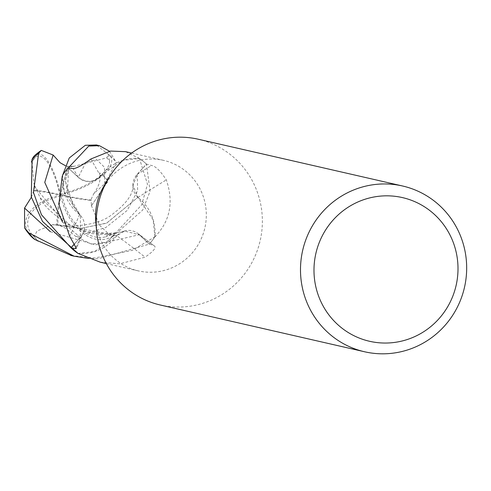 <?xml version="1.0" encoding="UTF-8"?>
<svg xmlns="http://www.w3.org/2000/svg" width="491" height="491" viewBox="0 0 491 491"><rect width="100%" height="100%" fill="white"/><g stroke="black" fill="none" stroke-linecap="round" stroke-linejoin="round"><path stroke-width="0.37" stroke-dasharray="2.46 1.84" d="M103.558 186.789A56.686 55.323 -77.1 0 1 146.293 159.256A56.686 55.323 -77.1 0 1 163.577 160.367A56.686 55.323 -77.1 0 1 206.171 219.176A56.686 55.323 -77.1 0 1 155.561 271.996A56.686 55.323 -77.1 0 1 138.278 270.885A56.686 55.323 -77.1 0 1 95.733 220.987M100.201 262.169L119.798 263.808L145.06 257.186C154.149 250.907 157.046 247.016 153.738 245.506L149.319 244.058L139.278 234.63A16.301 15.908 102.9 0 0 137.781 233.391A16.301 15.908 102.9 0 0 116.772 235.723A831.822 322.949 63.5 0 1 145.06 257.186M137.781 233.391L153.738 245.506A826.66 320.942 63.5 0 0 139.278 234.63M154.763 236.969L156.126 235.533C170.322 220.146 173.716 201.598 166.308 179.884C160.397 170.88 155.475 166.087 151.529 165.492L146.435 164.074L137.106 174.44A16.301 15.908 102.9 0 0 137.934 197.437A45.104 44.018 -77.1 0 1 154.972 236.263A7.666 7.482 102.9 0 0 154.763 236.969A56.686 55.323 -77.1 0 1 149.319 244.058M68.151 167.873L78.192 177.3A16.301 15.908 102.9 0 0 100.698 176.208A45.104 44.018 -77.1 0 1 138.861 158.378A7.666 7.482 102.9 0 0 139.554 158.587A56.686 55.323 -77.1 0 1 146.435 164.074M139.554 158.587L125.5 151.651M198.26 139.223A85.035 82.985 -77.1 0 1 262.151 227.437A85.035 82.985 -77.1 0 1 186.236 306.672A85.035 82.985 -77.1 0 1 160.311 305.009M116.772 235.723A45.104 44.018 -77.1 0 1 78.603 253.559A827.102 321.12 63.5 0 1 79.806 254.406M78.603 253.559A7.666 7.482 102.9 0 0 77.916 253.344A56.686 55.323 -77.1 0 1 70.98 247.802M74.552 243.953L80.364 237.491A16.301 15.908 102.9 0 0 83.402 232.636A16.301 15.908 102.9 0 0 79.536 214.493A45.104 44.018 -77.1 0 1 62.492 175.674A7.666 7.482 102.9 0 0 62.707 174.962M79.536 214.493A831.822 287.708 159.1 0 1 69.661 236.281M62.492 175.674A827.102 286.075 159.1 0 1 62.154 176.582M100.698 176.208A831.822 40.084 -113 0 1 90.909 158.986M138.861 158.378A827.102 39.857 -113 0 1 138.474 157.715M154.972 236.263A827.102 74.896 -25.6 0 1 156.126 235.533M137.934 197.437A831.822 75.326 -25.6 0 1 166.308 179.884M71.459 255.59L94.573 258.033L132.453 250.318L154.843 236.846A56.686 55.323 -77.1 0 1 149.264 244.119L98.016 258.818L88.417 258.438M109.493 151.228L116.342 162.515L104.712 183.695L93.769 193.712L90.614 200.402A54.888 13.687 11.1 0 1 60.516 194.927A49.094 15.559 80.1 0 0 34.855 155.365M73.184 166.529L106.78 157.814L108.493 154.364L110.383 155.991L96.432 144.998M52.592 224.62L80.438 228.432L106.498 223.215L137.946 197.272L133 185.371L137.21 174.526L146.49 164.129L150.062 191.269L142.703 210.05L106.516 242.063L91.547 244.15L76.117 236.717L65.45 228.18L57.017 224.356A54.888 24.98 104.5 0 1 60.516 194.927L59.933 195.228A52.875 12.613 17.5 0 0 59.356 195.08A52.875 12.613 17.5 0 0 34.284 190.889L34.462 185.23L40.194 197.867L71.901 226.793L116.913 235.68L124.567 231.077L139.192 234.741L149.264 244.119M31.363 197.265L33.934 190.263A54.888 13.097 -162.5 0 1 60.516 194.927L61.08 195.977A52.875 24.065 -75.5 0 0 60.933 196.572A52.875 24.065 -75.5 0 0 57.969 224.54L52.592 224.688L80.947 228.346L106.805 223.031L137.891 197.29M52.592 224.755L37.077 230.954L34.204 236.613A53.893 52.592 -77.1 0 1 31.406 233.704A46.891 26.637 175.2 0 1 60.909 196.013A46.891 26.637 175.2 0 1 61.08 195.977M34.677 185.254L34.002 183.757L32.351 166.725L32.332 160.539A53.893 52.592 -77.1 0 1 35.205 157.642A46.891 14.859 -99.9 0 1 35.321 157.537A46.891 14.859 -99.9 0 1 59.902 195.056A46.891 14.859 -99.9 0 1 59.933 195.228M65.352 165.663L67.531 166.308A54.888 1.804 -75.7 0 1 60.516 194.927L60.681 194.049A52.875 1.737 104.3 0 0 60.829 193.454A52.875 1.737 104.3 0 0 67.457 166.326L73.251 166.277L69.845 166.449L65.168 180.387L73.233 205.809L80.426 215.537L80.26 237.405L74.497 243.861M106.78 157.814A53.893 52.592 -77.1 0 1 109.579 160.723A46.891 19.124 -17.9 0 1 60.847 194.013A46.891 19.124 -17.9 0 1 60.681 194.049M91.093 205.692L91.461 205.741L99.741 225.437L108.652 233.888A53.893 52.592 -77.1 0 1 105.78 236.785A46.891 30.902 73.7 0 1 61.86 194.97A46.891 30.902 73.7 0 1 61.823 194.798A52.875 13.183 -168.9 0 0 62.406 194.945A52.875 13.183 -168.9 0 0 91.142 199.972L91.387 205.729L107.891 181.504L102.809 173.839L100.551 176.251M33.934 190.263L34.284 190.889M57.017 224.356L57.969 224.54M108.652 233.888L115.532 233.335L113.151 235.79L141.703 204.815L147.509 184.223L139.432 158.507L122.787 160.373L101.256 175.269L100.624 176.508M115.532 233.335L105.78 236.785M112.826 235.993A49.094 32.357 -106.3 0 1 60.516 194.927L61.823 194.798M91.467 205.741L108.008 180.762L101.883 174.544L100.538 176.201M90.614 200.402L91.142 199.972M108.493 154.364L109.579 160.723M30.552 235.741A49.094 27.889 -4.8 0 1 60.516 194.927A49.094 20.021 162.1 0 0 110.383 155.991M73.276 166.21L68.654 167.4L67.353 193.037L79.824 214.573M62.615 175.25L64.278 192.085L79.524 214.665M32.332 160.539L31.154 162.398L35.205 157.642M31.154 162.398L32.087 159.336M34.204 236.613L38.194 241.369L31.406 233.704M38.2 241.369L34.53 239.338M154.843 236.846L153.192 219.845L137.946 197.272M34.401 185.224L35.07 187.243L64.849 222.889L89.816 233.483L116.846 235.428M78.063 253.43L94.683 251.558L116.932 235.735M100.729 176.066C93.48 182.701 85.999 183.075 78.278 177.19L68.292 167.897M139.432 158.507A56.686 55.323 -77.1 0 1 146.49 164.129M80.364 237.491A826.66 285.922 159.1 0 1 76.191 247.004M78.192 177.3A826.66 39.832 -113 0 1 73.227 168.597M137.106 174.44A826.66 74.859 -25.6 0 1 151.529 165.492M110.279 155.8A56.692 55.323 -77.1 0 1 116.342 162.515M60.933 196.572A54.722 11.526 87.4 0 1 60.909 196.013M59.356 195.08A54.722 3.112 178.1 0 1 59.902 195.056M60.829 193.454A54.722 11.526 -92.6 0 0 60.847 194.013M62.406 194.945A54.722 3.112 -1.9 0 0 61.86 194.97M50.346 231.715L95.383 244.862L139.192 234.741M62.492 222.067L80.26 237.405M76.117 236.717L105.786 227.536L127.23 210.412L137.64 190.735L137.21 174.526M104.718 183.702L104.485 167.29L96.402 159.366L85.698 162.76L78.278 177.19M113.151 235.79A56.692 55.323 -77.1 0 1 106.516 242.063M131.637 153.057L163.577 160.367M83.402 232.636L76.375 248.348M106.338 263.575L138.278 270.885M35.321 157.537A54.722 54.722 0 0 0 32.4 160.453M124.567 231.077C103.294 236.122 83.12 233.004 64.033 221.729C50.757 212.315 42.809 204.36 40.194 197.867M80.426 215.537L73.233 205.809M69.851 166.449L68.544 166.486M133.006 185.371C133.374 194.399 125.702 204.637 109.984 216.077C96.113 225.946 67.783 227.628 57.926 224.54M101.883 174.544L101.256 175.269M68.654 167.4L69.372 166.584L67.064 171.114L66.297 173.912L65.579 180.811L67.353 193.037M33.996 183.757L35.07 187.243M93.781 193.718C103.601 179.976 99.145 171.175 99.428 173.114L102.809 173.832"/><path stroke-width="0.74" d="M131.637 153.057L125.5 151.651L110.53 151.068L90.909 158.986C82.169 165.344 76.277 168.548 73.227 168.597L68.151 167.873A56.686 55.323 -77.1 0 0 62.707 174.962L62.154 176.582L58.883 204.293L69.661 236.281L76.375 248.348L75.436 248.612L71.035 247.857L74.552 243.953M364.61 351.777L160.311 305.009A85.035 82.985 -77.1 0 1 96.488 230.156A85.035 82.985 -77.1 0 1 108.229 178.859A85.035 82.985 -77.1 0 1 172.335 137.56A85.035 82.985 -77.1 0 1 198.26 139.223L402.559 185.991A85.035 82.985 -77.1 0 1 466.45 274.205A85.035 82.985 -77.1 0 1 390.535 353.44A85.035 82.985 -77.1 0 1 364.61 351.777A85.035 82.985 -77.1 0 1 300.713 263.563A85.035 82.985 -77.1 0 1 376.634 184.328A85.035 82.985 -77.1 0 1 402.559 185.991M379.966 196.155A73.699 71.919 -77.1 0 1 457.753 262.501A73.699 71.919 -77.1 0 1 392.021 342.718A73.699 71.919 -77.1 0 1 314.234 276.372A73.699 71.919 -77.1 0 1 379.966 196.155M74.497 243.861L70.98 247.802L41.44 214.72L33.456 192.429L38.623 153.315L41.299 150.406A56.692 56.692 0 0 0 34.855 155.365A49.094 15.559 80.1 0 0 32.087 159.336L31.277 196.934L42.496 221.423L78.038 253.43A56.686 55.323 -77.1 0 1 77.928 253.356L100.201 262.169L106.338 263.575M77.916 253.344A56.686 55.323 -77.1 0 1 71.035 247.857M96.488 230.156L95.733 220.987A56.686 55.323 -77.1 0 1 103.558 186.789L108.229 178.859M68.292 167.897L88.742 146.085L99.397 145.674L109.493 151.228M96.432 144.998L85.305 145.293L69.243 158.01L62.615 175.25M41.299 150.406L53.145 155.027L60.068 162.705L65.352 165.663M88.417 258.438L74.104 256.192L28.797 232.863L24.605 227.91L24.55 208.049L31.363 197.265M24.605 227.91A56.692 56.692 0 0 0 30.552 235.741A49.094 27.889 -4.8 0 0 34.53 239.338L71.459 255.59M62.627 175.091A56.686 55.323 -77.1 0 1 68.206 167.818M76.191 247.004A826.66 285.922 159.1 0 1 75.436 248.612M31.995 159.587A56.692 55.323 -77.1 0 1 38.623 153.315M24.55 208.043L50.346 231.715M53.151 155.027L44.767 182.376L62.492 222.067M34.861 239.571A56.692 55.323 -77.1 0 1 28.797 232.863M99.397 145.674L96.07 144.913M74.104 256.192L70.772 255.43"/></g></svg>
